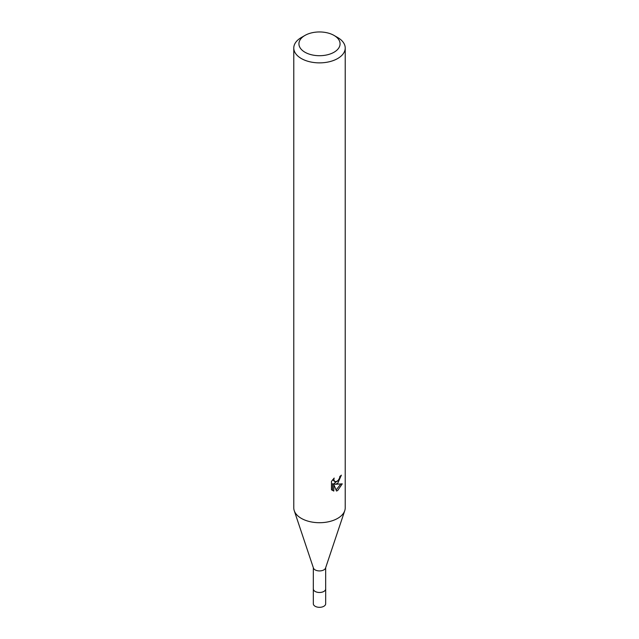 <?xml version="1.0" encoding="UTF-8"?>
<svg xmlns="http://www.w3.org/2000/svg" width="639" height="639" viewBox="0 0 639 639"><rect width="100%" height="100%" fill="white"/><g stroke="black" fill="none" stroke-linecap="round" stroke-linejoin="round"><path stroke-width="0.96" d="M325.674 588.655A6.19 3.57 180 0 1 325.69 588.918A6.174 3.562 180 0 1 323.861 591.426A6.174 3.562 180 0 1 317.136 592.201A6.174 3.562 180 0 1 313.326 588.91A6.19 3.57 180 0 1 313.326 588.655M325.674 588.735A6.182 3.57 180 0 1 323.869 591.442A6.182 3.57 180 0 1 316.984 592.177A6.182 3.57 180 0 1 313.326 588.735M334.045 35.433L337.688 37.525A25.72 14.849 180 0 1 345.22 48.029L345.22 507.869A25.72 14.849 180 0 1 344.748 510.689L325.563 568.039A6.174 3.562 180 0 1 323.861 569.884A6.174 3.562 180 0 1 317.695 570.771A6.174 3.562 180 0 1 313.437 568.039L294.252 510.689A25.72 14.849 180 0 1 293.78 507.869L293.78 48.029A25.72 14.849 180 0 1 301.312 37.525L304.955 35.433A20.576 11.877 180 0 1 334.045 35.433A20.576 11.877 180 0 1 334.045 52.23A20.576 11.877 180 0 1 304.955 52.23A20.576 11.877 180 0 1 304.955 35.433L301.312 37.525M344.748 510.689A25.72 14.849 180 0 1 337.688 518.365A25.72 14.849 180 0 1 311.968 522.063A25.72 14.849 180 0 1 294.252 510.689M334.165 478.068L333.798 479.713L334.796 481.678L337.688 481.151L339.541 478.18L339.812 476.462A25.72 14.849 0 0 0 341.378 475.16L337.688 483.372L335.219 484.298L342.264 483.851L337.688 490.512L336.473 491.024L333.806 484.37L333.806 491.087L331.457 489.706L331.457 481.423L334.165 478.076M345.22 48.029A25.72 14.849 180 0 1 337.688 58.524A25.72 14.849 180 0 1 309.659 61.743A25.72 14.849 180 0 1 293.78 48.029M338.774 479.881L333.997 483.595L335.219 484.298M339.74 477.325L339.956 476.351M334.796 481.678L332.655 479.729M331.976 490.169L332.568 490.369L332.568 483.659L333.806 484.37M336.082 490.017L340.659 484.17M332.568 490.369L333.806 491.087M313.31 588.918L313.326 603.759A6.174 3.562 180 0 0 315.139 606.275A6.174 3.562 180 0 0 321.856 607.05A6.174 3.562 180 0 0 325.674 603.759L325.69 588.918A6.19 3.57 180 0 1 321.864 592.217A6.19 3.57 180 0 1 315.123 591.442A6.19 3.57 180 0 1 313.31 588.918L313.326 567.704M325.674 588.91L325.674 567.704"/></g></svg>
